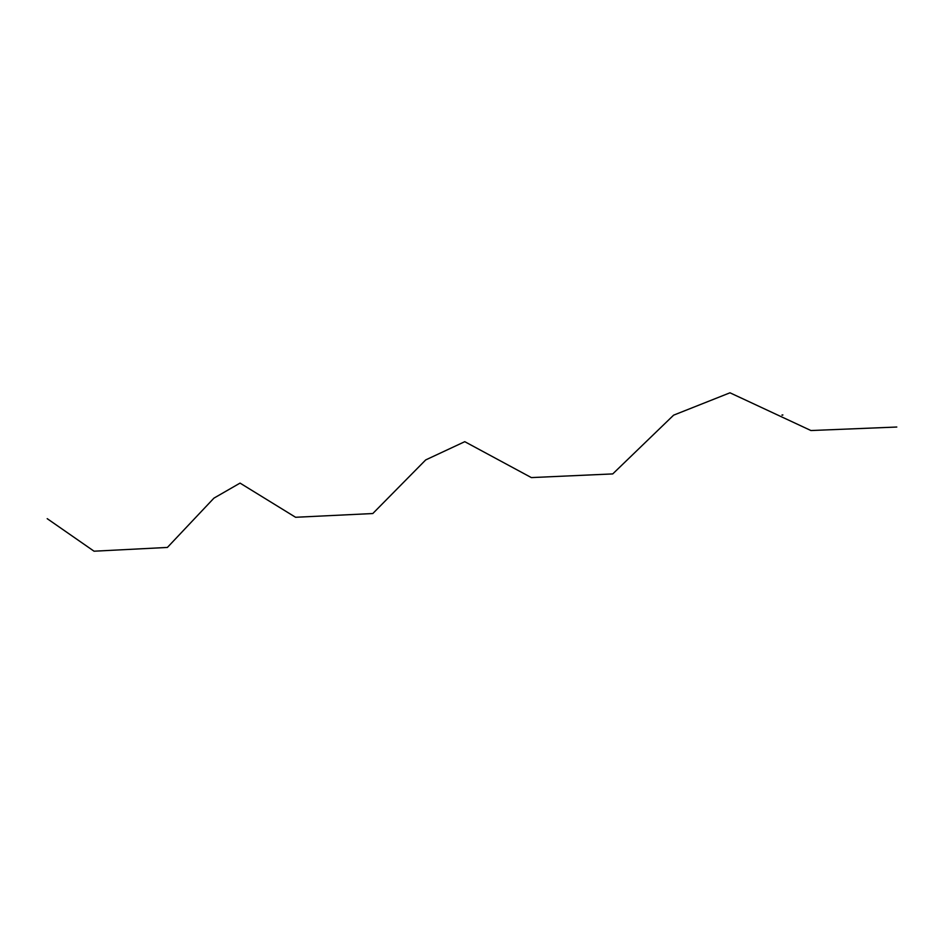 <?xml version="1.0" encoding="UTF-8"?>
<svg xmlns="http://www.w3.org/2000/svg" width="944" height="944" viewBox="0 0 944 944"><rect width="100%" height="100%" fill="white"/><g stroke="black" fill="none" stroke-linecap="round" stroke-linejoin="round"><path stroke-width="1.42" d="M781.998 415.136L782.694 415.124M782.883 414.947L781.974 415.018M896.8 427.03L810.943 430.535L729.983 392.798L673.615 415.159L612.75 473.912L531.366 477.593L464.778 441.686L425.709 459.917L372.797 513.536L295.578 517.277L240.047 483.104L213.934 498.137L167.395 547.437L94.046 551.202L47.2 518.657"/></g></svg>
